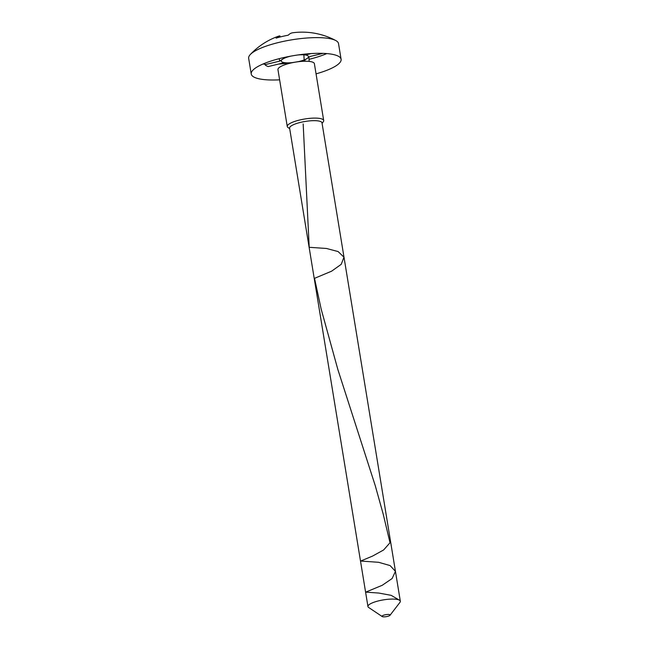 <?xml version="1.0" encoding="UTF-8"?>
<svg xmlns="http://www.w3.org/2000/svg" width="649" height="649" viewBox="0 0 649 649"><rect width="100%" height="100%" fill="white"/><g stroke="black" fill="none" stroke-linecap="round" stroke-linejoin="round"><path stroke-width="0.97" d="M297.786 54.987A13.799 3.423 -9.3 0 1 300.876 54.784A13.799 3.423 -9.3 0 1 307.123 58.459A13.799 3.423 -9.3 0 1 297.234 61.866M293.624 62.458A13.799 3.423 -9.3 0 1 288.886 62.848A13.799 3.423 -9.3 0 1 282.639 59.164A13.799 3.423 -9.3 0 1 290.914 56.106M323.072 53.364L310.027 56.504L304.211 60.414L305.622 61.241M292.155 62.75L282.948 63.018L268.232 66.555A30.657 7.601 -9.3 0 1 265.011 64.665L279.735 61.12L285.503 57.185M298.775 54.84L306.815 54.613L311.09 53.583M265.011 64.665L264.662 63.334M279.622 79.827A45.527 11.293 -9.3 0 1 251.236 74.01L248.664 58.329A45.527 11.293 -9.3 0 1 250.303 54.524A45.527 11.293 -9.3 0 1 291.774 39.824A45.527 11.293 -9.3 0 1 335.76 40.53A71.374 71.374 0 0 0 292.667 32.783A71.374 21.198 81.5 0 0 288.237 35.2A32.142 7.975 170.7 0 0 276.068 38.129A71.374 18.107 -108.5 0 1 278.624 36.149A71.374 18.107 -108.5 0 1 279.906 35.898A70.717 34.008 -97.1 0 0 276.377 38.031M335.76 40.53A45.527 11.293 -9.3 0 1 336.141 40.741A45.527 11.293 -9.3 0 1 338.527 43.613L341.098 59.294A45.527 11.293 -9.3 0 1 316.047 73.856M326.804 53.583A45.527 11.293 -9.3 0 1 309.038 59.335M298.856 61.517A45.527 11.293 -9.3 0 1 291.985 62.645M290.987 62.783A45.527 11.293 -9.3 0 1 278.672 64.048M264.881 64.178A45.527 11.293 -9.3 0 1 262.967 64.04M251.236 74.01A45.527 11.293 -9.3 0 1 287.88 56.69A45.527 11.293 -9.3 0 1 338.713 56.422A45.527 11.293 -9.3 0 1 341.098 59.294M289.689 128.648L288.059 127.553A18.456 4.575 -9.3 0 1 287.264 126.498L277.95 69.638A18.456 4.575 -9.3 0 1 292.804 62.612A18.456 4.575 -9.3 0 1 313.41 62.507A18.456 4.575 -9.3 0 1 314.384 63.675L323.697 120.536A18.456 4.575 -9.3 0 1 323.275 121.793L322.074 123.351M287.264 126.498A18.456 4.575 -9.3 0 1 302.118 119.473A18.456 4.575 -9.3 0 1 322.723 119.367A18.456 4.575 -9.3 0 1 323.697 120.536M382.196 616.55L368.656 607.48A16.403 4.072 -9.3 0 1 367.951 606.539L289.608 128.129A16.403 4.072 -9.3 0 1 302.815 121.882A16.403 4.072 -9.3 0 1 321.133 121.793A16.403 4.072 -9.3 0 1 321.993 122.823L400.336 601.234A16.403 4.072 -9.3 0 1 399.962 602.353L390.025 615.268A4.105 1.014 170.7 0 0 389.903 614.733A4.105 1.014 170.7 0 0 384.816 614.863A4.105 1.014 170.7 0 0 382.196 616.55A4.105 1.014 170.7 0 0 386.236 616.655A4.105 1.014 170.7 0 0 390.025 615.268M367.951 606.539A16.403 4.072 -9.3 0 1 381.158 600.293A16.403 4.072 -9.3 0 1 399.476 600.203A16.403 4.072 -9.3 0 1 400.336 601.234M309.151 61.412L308.932 57.242M304.178 59.919L303.854 54.824M306.815 54.613L306.709 53.924M280.19 36.977L279.906 35.898M279.735 61.12L279.184 58.678M399.476 600.203L391.185 595.344L378.813 593.056L365.76 592.131L382.237 585.284L392.11 578.543L395.444 571.355L390.106 565.579L378.643 562.302L360.69 561.044L372.583 556.071L383.608 549.979L390.017 542.742L383.234 514.235L375.276 485.728L337.845 369.476L321.166 309.102L314.514 278.348L331.607 271.185L341.204 264.346L343.978 257.207L338.121 251.569L326.431 248.462L309.208 247.301L303.172 123.935M278.624 36.149A71.374 71.374 0 0 0 250.303 54.524"/></g></svg>
